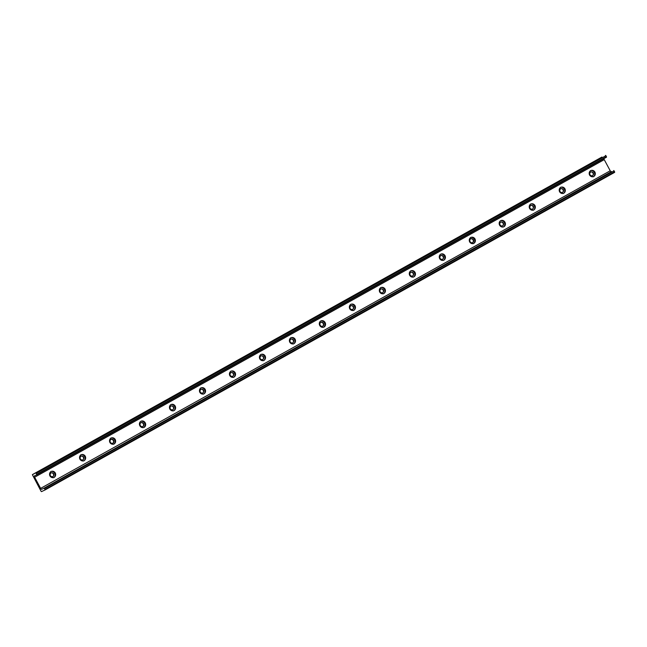 <?xml version="1.0" encoding="UTF-8"?>
<svg xmlns="http://www.w3.org/2000/svg" width="647" height="647" viewBox="0 0 647 647"><rect width="100%" height="100%" fill="white"/><g stroke="black" fill="none" stroke-linecap="round" stroke-linejoin="round"><path stroke-width="0.97" d="M53.669 473.806A2.127 1.892 -115.1 0 1 50.369 475.65A2.127 1.892 -115.1 0 1 53.669 473.806M50.967 472.876A2.127 1.892 -115.1 0 1 52.763 476.71M593.291 172.919A2.127 1.892 -115.1 0 1 589.991 174.763A2.127 1.892 -115.1 0 1 593.291 172.919M590.59 171.997A2.127 1.892 -115.1 0 1 592.385 175.83M563.311 189.636A2.127 1.892 -115.1 0 1 560.011 191.48A2.127 1.892 -115.1 0 1 563.311 189.636M560.617 188.706A2.127 1.892 -115.1 0 1 562.413 192.539M533.33 206.353A2.127 1.892 -115.1 0 1 530.03 208.188A2.127 1.892 -115.1 0 1 533.33 206.353M530.637 205.422A2.127 1.892 -115.1 0 1 532.432 209.256M503.358 223.069A2.127 1.892 -115.1 0 1 500.05 224.905A2.127 1.892 -115.1 0 1 503.358 223.069M500.657 222.139A2.127 1.892 -115.1 0 1 502.452 225.973M473.378 239.778A2.127 1.892 -115.1 0 1 470.07 241.622A2.127 1.892 -115.1 0 1 473.378 239.778M470.676 238.856A2.127 1.892 -115.1 0 1 472.472 242.69M443.397 256.495A2.127 1.892 -115.1 0 1 440.097 258.339A2.127 1.892 -115.1 0 1 443.397 256.495M440.696 255.573A2.127 1.892 -115.1 0 1 442.491 259.407M413.417 273.212A2.127 1.892 -115.1 0 1 410.117 275.056A2.127 1.892 -115.1 0 1 413.417 273.212M410.716 272.29A2.127 1.892 -115.1 0 1 412.511 276.123M383.436 289.929A2.127 1.892 -115.1 0 1 380.137 291.773A2.127 1.892 -115.1 0 1 383.436 289.929M380.743 289.007A2.127 1.892 -115.1 0 1 382.539 292.84M353.456 306.646A2.127 1.892 -115.1 0 1 350.156 308.49A2.127 1.892 -115.1 0 1 353.456 306.646M350.763 305.724A2.127 1.892 -115.1 0 1 352.558 309.557M323.484 323.363A2.127 1.892 -115.1 0 1 320.176 325.206A2.127 1.892 -115.1 0 1 323.484 323.363M320.783 322.432A2.127 1.892 -115.1 0 1 322.578 326.266M293.503 340.079A2.127 1.892 -115.1 0 1 290.196 341.915A2.127 1.892 -115.1 0 1 293.503 340.079M290.802 339.149A2.127 1.892 -115.1 0 1 292.598 342.983M263.523 356.796A2.127 1.892 -115.1 0 1 260.223 358.632A2.127 1.892 -115.1 0 1 263.523 356.796M260.822 355.866A2.127 1.892 -115.1 0 1 262.617 359.7M233.543 373.513A2.127 1.892 -115.1 0 1 230.243 375.349A2.127 1.892 -115.1 0 1 233.543 373.513M230.842 372.583A2.127 1.892 -115.1 0 1 232.637 376.417M203.562 390.222A2.127 1.892 -115.1 0 1 200.263 392.066A2.127 1.892 -115.1 0 1 203.562 390.222M200.869 389.3A2.127 1.892 -115.1 0 1 202.665 393.133M173.582 406.939A2.127 1.892 -115.1 0 1 170.282 408.783A2.127 1.892 -115.1 0 1 173.582 406.939M170.889 406.017A2.127 1.892 -115.1 0 1 172.684 409.85M143.61 423.656A2.127 1.892 -115.1 0 1 140.302 425.5A2.127 1.892 -115.1 0 1 143.61 423.656M140.909 422.734A2.127 1.892 -115.1 0 1 142.704 426.567M113.629 440.372A2.127 1.892 -115.1 0 1 110.322 442.216A2.127 1.892 -115.1 0 1 113.629 440.372M110.928 439.45A2.127 1.892 -115.1 0 1 112.724 443.284M83.649 457.089A2.127 1.892 -115.1 0 1 80.349 458.933A2.127 1.892 -115.1 0 1 83.649 457.089M80.948 456.159A2.127 1.892 -115.1 0 1 82.743 459.993M49.948 475.933A3.437 3.057 64.9 0 0 55.286 472.957A3.437 3.057 64.9 0 0 49.948 475.933M53.766 477.68A3.437 3.057 64.9 0 0 50.87 471.493M589.571 175.046A3.437 3.057 64.9 0 0 594.908 172.07A3.437 3.057 64.9 0 0 589.571 175.046M593.388 176.793A3.437 3.057 64.9 0 0 590.493 170.606M559.59 191.763A3.437 3.057 64.9 0 0 564.928 188.787A3.437 3.057 64.9 0 0 559.59 191.763M563.408 193.51A3.437 3.057 64.9 0 0 560.512 187.323M529.61 208.48A3.437 3.057 64.9 0 0 534.948 205.503A3.437 3.057 64.9 0 0 529.61 208.48M533.427 210.226A3.437 3.057 64.9 0 0 530.532 204.04M499.63 225.196A3.437 3.057 64.9 0 0 504.975 222.22A3.437 3.057 64.9 0 0 499.63 225.196M503.455 226.943A3.437 3.057 64.9 0 0 500.552 220.756M469.657 241.913A3.437 3.057 64.9 0 0 474.995 238.937A3.437 3.057 64.9 0 0 469.657 241.913M473.475 243.652A3.437 3.057 64.9 0 0 470.579 237.473M439.677 258.63A3.437 3.057 64.9 0 0 445.015 255.646A3.437 3.057 64.9 0 0 439.677 258.63M443.494 260.369A3.437 3.057 64.9 0 0 440.599 254.19M409.697 275.347A3.437 3.057 64.9 0 0 415.034 272.363A3.437 3.057 64.9 0 0 409.697 275.347M413.514 277.086A3.437 3.057 64.9 0 0 410.619 270.899M379.716 292.056A3.437 3.057 64.9 0 0 385.054 289.08A3.437 3.057 64.9 0 0 379.716 292.056M383.534 293.803A3.437 3.057 64.9 0 0 380.638 287.616M349.736 308.773A3.437 3.057 64.9 0 0 355.074 305.796A3.437 3.057 64.9 0 0 349.736 308.773M353.553 310.52A3.437 3.057 64.9 0 0 350.658 304.333M319.755 325.49A3.437 3.057 64.9 0 0 325.101 322.513A3.437 3.057 64.9 0 0 319.755 325.49M323.581 327.236A3.437 3.057 64.9 0 0 320.677 321.049M289.783 342.206A3.437 3.057 64.9 0 0 295.121 339.23A3.437 3.057 64.9 0 0 289.783 342.206M293.601 343.953A3.437 3.057 64.9 0 0 290.705 337.766M259.803 358.923A3.437 3.057 64.9 0 0 265.141 355.947A3.437 3.057 64.9 0 0 259.803 358.923M263.62 360.67A3.437 3.057 64.9 0 0 260.725 354.483M229.822 375.64A3.437 3.057 64.9 0 0 235.16 372.664A3.437 3.057 64.9 0 0 229.822 375.64M233.64 377.379A3.437 3.057 64.9 0 0 230.744 371.2M199.842 392.357A3.437 3.057 64.9 0 0 205.18 389.381A3.437 3.057 64.9 0 0 199.842 392.357M203.659 394.096A3.437 3.057 64.9 0 0 200.764 387.917M169.862 409.074A3.437 3.057 64.9 0 0 175.2 406.09A3.437 3.057 64.9 0 0 169.862 409.074M173.679 410.813A3.437 3.057 64.9 0 0 170.784 404.626M139.881 425.783A3.437 3.057 64.9 0 0 145.227 422.806A3.437 3.057 64.9 0 0 139.881 425.783M143.707 427.53A3.437 3.057 64.9 0 0 140.803 421.343M109.909 442.499A3.437 3.057 64.9 0 0 115.247 439.523A3.437 3.057 64.9 0 0 109.909 442.499M113.726 444.246A3.437 3.057 64.9 0 0 110.831 438.059M79.929 459.216A3.437 3.057 64.9 0 0 85.267 456.24A3.437 3.057 64.9 0 0 79.929 459.216M83.746 460.963A3.437 3.057 64.9 0 0 80.851 454.776M33.223 474.235L601.945 157.043L32.358 474.639L41.076 491.291L41.497 491.623L45.039 489.957L614.642 172.361L614.618 171.843L45.015 489.447L45.047 489.957L614.65 172.353M35.9 472.981L36.879 474.785L34.728 475.771A1.334 0.607 -119.1 0 0 34.534 475.804A1.334 0.607 -119.1 0 0 34.631 477.227L40.632 488.372A1.334 0.607 -119.1 0 0 41.829 489.286A1.334 0.607 -119.1 0 0 41.942 489.172L44.069 488.153L45.015 489.447M611.585 171.528L44.069 488.153M606.482 157.181L36.871 474.785L606.474 157.189L606.449 156.671L36.847 474.275M44.497 488.485L614.092 170.881L613.671 170.549M614.092 170.881L614.618 171.843M601.961 157.043L33.094 474.3M36.321 473.313L605.924 155.709L605.503 155.377M605.924 155.709L606.449 156.671M603.942 158.596A1.334 0.607 -119.1 0 0 604.225 159.631L610.226 170.776A1.334 0.607 -119.1 0 0 611.253 171.714M40.632 488.372L610.226 170.776M34.631 477.227L604.225 159.631"/></g></svg>

